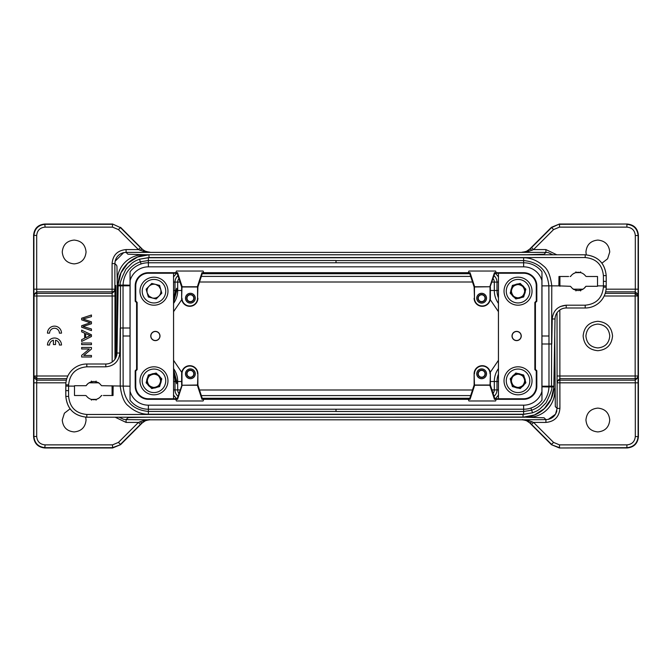 <?xml version="1.0" encoding="UTF-8"?>
<svg xmlns="http://www.w3.org/2000/svg" width="672" height="672" viewBox="0 0 672 672"><rect width="100%" height="100%" fill="white"/><g stroke="black" fill="none" stroke-linecap="round" stroke-linejoin="round"><path stroke-width="1.01" d="M173.578 300.661L176.618 288.254L176.795 290.489L173.578 302.215M173.578 369.785L176.795 381.511L176.618 383.746L173.578 371.339M47.485 333.144L49.585 333.144A4.897 4.897 0 0 1 54.482 328.247A4.897 4.897 0 0 1 59.388 333.144L61.488 333.144A6.997 6.997 0 0 0 54.482 326.138A6.997 6.997 0 0 0 47.485 333.144M47.485 345.022L49.585 345.022A4.897 4.897 0 0 1 53.407 340.234L53.407 344.551L55.558 344.551L55.558 340.234A4.897 4.897 0 0 1 59.388 345.022L61.488 345.022A6.997 6.997 0 0 0 54.482 338.016A6.997 6.997 0 0 0 47.485 345.022M91.451 315L81.648 318.217L81.648 319.855L90.266 322.778L81.648 325.718L81.648 327.264L91.451 330.59L91.451 328.978L83.017 326.474L91.451 323.786L91.451 321.854L83.017 318.998L91.451 316.646L91.451 315M90.46 321.51L83.068 318.99M90.434 328.667L83.051 326.466M90.266 322.77L81.648 325.718M82.715 320.216L90.233 322.787M88.721 335.034L89.435 335.32M90.241 335.563L85.672 337.739L85.672 333.623L90.418 335.614M91.451 334.782L81.648 330.128L81.648 331.834L84.613 333.161L84.613 338.234L81.648 339.646L81.648 341.477L91.451 336.512L91.451 334.782M91.451 343.031L81.648 343.031L81.648 344.635L91.451 344.635L91.451 343.031M91.451 347.449L81.648 347.449L81.648 348.986L89.351 348.986L81.648 355.362L81.648 357L91.451 357L91.451 355.463L83.756 355.463L91.451 349.096L91.451 347.449M159.995 336A4.62 4.62 0 0 1 155.375 340.62A4.62 4.62 0 0 1 150.755 336A4.62 4.62 0 0 1 155.375 331.38A4.62 4.62 0 0 1 159.995 336M135.19 386.131L135.752 386.131A12.625 12.625 0 0 0 148.378 398.756L148.378 399.319A13.188 13.188 0 0 1 135.19 386.131L135.19 370.768L136.592 369.365L136.592 302.635L135.19 301.241L135.19 285.877A13.188 13.188 0 0 1 148.378 272.689L175.787 272.689L176.434 271.034L203.104 271.034L203.75 272.698L470.064 272.698L469.644 273.269L474.121 286.994L474.659 286.759L470.064 272.698M148.378 272.689L148.378 273.244L173.552 273.244L173.552 398.756L148.378 398.756M148.378 273.244A12.625 12.625 0 0 0 135.752 285.877L135.19 285.877M135.19 301.241L135.752 301.006L135.752 285.877M135.752 301.006L137.147 302.408L136.592 302.635M135.752 386.131L135.752 370.994L137.147 369.6L137.147 302.408M521.825 374.917C511.736 368.441 506.184 388.004 518.137 387.811C531.224 387.324 522.362 366.752 513.013 375.925C504.109 385.526 524.916 393.809 525.034 380.713C524.546 367.626 503.983 376.488 513.156 385.829C522.757 394.741 531.031 373.926 517.936 373.808C504.848 374.296 513.71 394.867 523.06 385.686C531.964 376.093 511.157 367.811 511.039 380.906C511.526 393.994 532.09 385.132 522.917 375.791M520.237 388.584L525.874 382.788L523.673 375.01L515.836 373.027L510.199 378.823L512.4 386.61L520.237 388.584M513.164 385.82L516.331 387.584C518.902 388.122 521.136 387.484 523.043 385.678C524.798 383.72 525.37 381.469 524.756 378.916L522.908 375.799L519.742 374.035C517.171 373.498 514.937 374.136 513.03 375.942C511.274 377.891 510.703 380.15 511.316 382.704L513.164 385.82M508.276 390.852A14.003 14.003 0 0 1 507.998 371.045A14.003 14.003 0 0 1 527.797 370.768A14.003 14.003 0 0 1 528.074 390.566A14.003 14.003 0 0 1 508.276 390.852A14.003 14.003 0 0 1 507.998 371.045A14.003 14.003 0 0 1 527.797 370.768M512.282 287.196C505.436 297.091 524.882 303.274 525.034 291.287C524.916 278.191 504.109 286.465 513.013 296.066C522.362 305.248 531.224 284.676 518.129 284.189C505.033 284.306 513.316 305.113 522.917 296.209C532.09 286.86 511.518 278.006 511.031 291.094C511.157 304.189 531.964 295.907 523.051 286.306C513.71 277.133 504.848 297.704 517.936 298.192C531.031 298.066 522.757 277.259 513.156 286.171L511.308 289.296C510.703 291.85 511.274 294.101 513.022 296.058C514.928 297.864 517.171 298.494 519.742 297.965L522.9 296.192L524.756 293.084C525.361 290.531 524.79 288.28 523.043 286.322C521.136 284.516 518.902 283.878 516.331 284.416L513.164 286.18C522.757 277.259 531.031 298.066 517.936 298.192C504.848 297.704 513.71 277.133 523.051 286.306C531.964 295.907 511.157 304.189 511.031 291.094C511.518 278.006 532.09 286.86 522.917 296.209C513.316 305.113 505.033 284.306 518.129 284.189C531.224 284.676 522.362 305.248 513.013 296.066C504.109 286.465 524.916 278.191 525.034 291.287C524.882 303.274 505.436 297.091 512.282 287.196C505.436 297.091 524.882 303.274 525.034 291.287C524.916 278.191 504.109 286.465 513.013 296.066C522.362 305.248 531.224 284.676 518.129 284.189C505.033 284.306 513.316 305.113 522.917 296.209C532.09 286.86 511.518 278.006 511.031 291.094C511.157 304.189 531.964 295.907 523.051 286.306C513.71 277.133 504.848 297.704 517.936 298.192C531.031 298.066 522.757 277.259 513.156 286.171M525.874 289.204L520.237 283.408L512.4 285.39L510.199 293.168L515.836 298.964L523.673 296.982L525.874 289.204M527.797 301.224A14.003 14.003 0 0 1 507.998 300.947A14.003 14.003 0 0 1 508.276 281.148A14.003 14.003 0 0 1 528.074 281.425A14.003 14.003 0 0 1 527.797 301.224A14.003 14.003 0 0 1 507.998 300.947A14.003 14.003 0 0 1 508.276 281.148M156.173 298.973L161.809 293.177L159.608 285.398L151.771 283.416L146.135 289.212L148.336 296.99L156.173 298.973M149.1 296.201L152.267 297.965C154.837 298.502 157.072 297.864 158.978 296.066C160.726 294.109 161.305 291.85 160.692 289.296L158.836 286.188L155.677 284.416C153.107 283.886 150.872 284.516 148.966 286.322C147.21 288.28 146.639 290.531 147.244 293.084L149.1 296.201M144.211 301.232A14.003 14.003 0 0 1 143.934 281.434A14.003 14.003 0 0 1 163.733 281.156A14.003 14.003 0 0 1 164.01 300.955A14.003 14.003 0 0 1 144.211 301.232A14.003 14.003 0 0 1 143.934 281.434A14.003 14.003 0 0 1 163.733 281.156M512.014 336A4.62 4.62 0 0 1 516.634 331.38A4.62 4.62 0 0 1 521.254 336A4.62 4.62 0 0 1 516.634 340.62A4.62 4.62 0 0 1 512.014 336M536.827 285.877L536.264 285.877A12.625 12.625 0 0 0 523.639 273.244L523.639 272.689A13.188 13.188 0 0 1 536.827 285.877L536.827 301.241L535.424 302.635L535.424 369.365L536.827 370.768L536.827 386.131A13.188 13.188 0 0 1 523.639 399.319L496.23 399.319L495.583 400.974L468.913 400.974L468.266 399.319L203.75 399.319L203.104 400.974L176.434 400.974L175.787 399.319L148.378 399.319M523.639 399.319L523.639 398.756L498.456 398.756L498.456 273.244L523.639 273.244M523.639 398.756A12.625 12.625 0 0 0 536.264 386.131L536.827 386.131M536.827 370.768L536.264 370.994L536.264 386.131M536.264 370.994L534.862 369.6L535.424 369.365M536.264 285.877L536.264 301.006L534.862 302.408L534.862 369.6M336.008 262.769L336.008 260.509L148.369 260.509L148.378 257.762L139.474 259.207C135.946 260.677 135.391 260.719 131.956 263.147L125.958 269.153C121.052 279.174 119.246 284.474 120.523 285.046L120.229 386.131C121.498 396.329 124.253 402.956 128.495 406.014C134.543 411.457 141.179 414.196 148.378 414.246L523.639 414.246L532.543 412.801C536.071 411.331 536.617 411.289 540.053 408.853L546.059 402.856C550.956 392.826 552.77 387.526 551.494 386.954L551.779 285.877C550.519 275.671 547.764 269.044 543.522 265.986C537.466 260.551 530.838 257.804 523.639 257.762L148.378 257.762M130.108 391.499A19.043 19.043 0 0 0 148.378 405.174L523.639 405.174A19.043 19.043 0 0 0 541.909 391.499L541.909 280.501A19.043 19.043 0 0 0 523.639 266.834L148.378 266.834A19.043 19.043 0 0 0 130.108 280.501L130.032 400.176A23.1 23.1 0 0 0 148.378 409.231L523.639 409.231L523.639 411.491L336.008 411.491L336.008 409.231M589.151 276.494L597.517 276.494L597.517 286.297L585.959 286.297M82.866 395.514L74.5 395.514L74.5 385.711L86.1 385.711A9.106 9.106 0 0 1 101.195 385.358A0.84 0.84 0 0 0 101.884 385.711L130.032 386.207M113.14 386.131L113.039 395.514L103.404 395.514M101.413 395.539L101.438 395.514A9.106 9.106 0 0 1 101.195 395.867L101.884 395.514A0.84 0.84 0 0 0 101.195 395.867C99.338 398.362 96.86 399.638 93.769 399.714C90.678 399.647 88.208 398.362 86.335 395.867L85.655 395.514M130.032 328.003L120.229 328.003L119.792 353.052C118.852 361.427 114.19 366.013 105.798 366.811L86.814 366.811C75.835 367.861 69.762 373.876 68.611 384.854L68.561 390.659L65.764 390.608L65.806 386.081L74.399 386.131M68.561 390.659L68.611 396.421C69.762 407.392 75.827 413.406 86.814 414.464L523.034 414.464L532.543 412.801L531.67 410.18M583.918 288.506L585.917 286.297A9.106 9.106 0 0 1 570.814 286.65A0.84 0.84 0 0 0 570.133 286.297L558.877 285.877L558.978 276.494L568.613 276.494M568.1 276.494L564.497 276.494M597.618 285.877L603.414 285.877L603.397 275.587C602.255 264.608 596.182 258.594 585.194 257.544L148.982 257.544L139.474 259.207L140.347 261.828C135.24 263.575 131.065 266.633 127.856 271.009C124.866 275.209 123.27 279.88 123.077 285.037L130.049 285.188M558.877 285.877L548.856 285.844L548.982 336L541.976 336M570.595 276.461L570.578 276.494A9.106 9.106 0 0 1 570.814 276.142L570.133 276.494A0.84 0.84 0 0 0 570.814 276.142C572.678 273.647 575.156 272.362 578.248 272.294C581.33 272.362 583.808 273.638 585.673 276.142L586.362 276.494M541.976 343.997L551.779 343.997L552.216 318.956C553.157 310.582 557.827 305.995 566.219 305.197L585.194 305.197C596.182 304.139 602.246 298.124 603.397 287.154L606.203 287.179L606.211 285.919L603.414 285.877L603.397 287.154M585.673 286.65A0.84 0.84 0 0 1 586.362 286.297M123.035 285.86L118.163 285.852L116.995 353.002A11.206 11.206 0 0 1 105.798 364.006L86.814 364.006A21 21 0 0 0 65.814 384.829L65.814 396.396C67.183 409.013 74.18 415.96 86.814 417.211L523.034 417.22L534.467 414.968L544.278 408.685L551.015 399.185L553.795 387.87M523.631 411.491L523.639 414.246M148.378 414.246L148.378 405.174M87.469 417.22L523.034 417.22A30.803 30.803 0 0 0 553.837 386.946L555.022 319.007A11.206 11.206 0 0 1 566.219 307.994L585.194 307.994A21 21 0 0 0 606.203 287.179L606.203 275.612C604.834 262.987 597.828 256.049 585.194 254.797C597.962 256.15 604.96 263.088 606.194 275.612L606.211 285.919M580.566 271.849L580.793 272.656L580.364 272.538M580.6 272.605L575.694 272.656L575.929 271.849M575.114 272.849L573.09 273.899M603.448 281.341L606.253 281.392L606.203 275.612L603.397 275.587M585.194 257.544L585.194 254.789L148.982 254.789L137.55 257.04L127.739 263.323L121.002 272.824L118.213 284.138M523.639 257.762L523.639 262.769L148.378 262.769A23.1 23.1 0 0 0 130.032 271.824L130.108 280.501M548.982 386.14L553.846 386.182L553.837 386.946A30.803 30.803 0 0 1 523.034 417.22A30.803 30.803 0 0 0 553.837 386.946A30.803 30.803 0 0 1 523.034 417.22L523.034 417.22C539.288 417.589 553.921 403.208 553.829 386.946M572.989 288.826L573.334 289.363M575.929 290.934L575.98 290.212M576.635 290.354L578.08 290.497M201.953 272.698L197.358 286.759L197.887 286.994L202.373 273.269L201.953 272.698L203.75 272.698M202.373 273.269L469.644 273.269M468.258 272.698L468.913 271.034L495.583 271.034L496.23 272.689L523.639 272.689M173.552 273.244L177.164 273.269L177.584 272.698L175.787 272.689M498.456 273.244L494.852 273.269L494.432 272.698L496.23 272.698M536.264 301.006L536.827 301.241M468.266 399.319L470.064 399.311L469.644 398.731L202.373 398.731L201.953 399.311L203.75 399.319M498.456 398.756L494.852 398.731L494.432 399.311L496.23 399.319M535.424 302.635L534.862 302.408M523.639 405.174L523.639 409.231A23.1 23.1 0 0 0 541.976 400.176L541.909 391.499M541.909 280.501L541.976 271.824A23.1 23.1 0 0 0 523.639 262.769L523.639 266.834M474.659 286.759L489.838 286.759L494.432 272.698M474.121 286.994L474.466 298.2L474.466 286.986L489.838 286.759M498.431 398.731L498.431 273.269M474.466 298.2A7.778 7.778 0 0 0 482.244 305.978A7.778 7.778 0 0 0 490.031 298.2L490.031 286.986L494.852 273.269M470.064 399.311L474.659 385.249L474.121 385.014L469.644 398.731M173.552 398.756L177.164 398.731L177.584 399.311L175.787 399.319M494.432 399.311L489.838 385.249L474.659 385.249M494.852 398.731L490.367 385.014L489.838 385.249M541.976 271.824L541.976 400.176L541.976 271.824M481.631 303.097A4.897 4.897 0 0 1 476.734 298.2A4.897 4.897 0 0 1 481.631 293.294A4.897 4.897 0 0 1 486.528 298.2A4.897 4.897 0 0 1 481.631 303.097M474.121 298.2A8.123 8.123 0 0 0 482.244 306.314A8.123 8.123 0 0 0 490.367 298.2L490.367 286.994M512.14 336A4.502 4.502 0 0 0 516.634 340.502A4.502 4.502 0 0 0 521.136 336A4.502 4.502 0 0 0 516.634 331.506A4.502 4.502 0 0 0 512.14 336M490.367 385.014L490.367 373.808L490.031 385.014L474.474 385.014L474.121 373.808L474.121 385.014M541.976 285.877L548.856 285.835C547.394 270.488 538.986 262.072 523.631 260.568L336.008 260.568L523.631 260.568M541.976 386.215L548.982 386.182L548.94 386.971L541.968 386.812M481.631 303.022A4.822 4.822 0 0 0 486.452 298.2A4.822 4.822 0 0 0 481.631 293.37A4.822 4.822 0 0 0 476.809 298.2A4.822 4.822 0 0 0 481.631 303.022M481.631 378.706A4.897 4.897 0 0 1 476.734 373.808A4.897 4.897 0 0 1 481.631 368.911A4.897 4.897 0 0 1 486.528 373.808A4.897 4.897 0 0 1 481.631 378.706M490.031 373.808A7.778 7.778 0 0 0 482.244 366.03A7.778 7.778 0 0 0 474.466 373.808M490.367 373.808A8.123 8.123 0 0 0 482.244 365.686A8.123 8.123 0 0 0 474.121 373.808M481.631 301.837A3.637 3.637 0 0 1 477.994 298.2A3.637 3.637 0 0 1 481.631 294.554A3.637 3.637 0 0 1 485.268 298.2A3.637 3.637 0 0 1 481.631 301.837M481.631 378.63A4.822 4.822 0 0 0 486.452 373.808A4.822 4.822 0 0 0 481.631 368.987A4.822 4.822 0 0 0 476.809 373.808A4.822 4.822 0 0 0 481.631 378.63M481.631 301.577A3.385 3.385 0 0 0 485.016 298.2A3.385 3.385 0 0 0 481.631 294.815A3.385 3.385 0 0 0 478.246 298.2A3.385 3.385 0 0 0 481.631 301.577M481.631 377.446A3.637 3.637 0 0 1 477.994 373.808A3.637 3.637 0 0 1 481.631 370.171A3.637 3.637 0 0 1 485.268 373.808A3.637 3.637 0 0 1 481.631 377.446M548.948 386.887L553.837 386.946M481.631 377.194A3.385 3.385 0 0 0 485.016 373.808A3.385 3.385 0 0 0 481.631 370.423A3.385 3.385 0 0 0 478.246 373.808A3.385 3.385 0 0 0 481.631 377.194M581.666 289.825L583.724 288.666M578.248 290.497L580.793 290.128L580.566 290.934M555.232 317.083L555.005 319.007M315.428 417.236L123.833 417.22M302.165 417.22L315.739 417.22M369.852 417.22L356.227 417.228M103.916 395.514L107.512 395.514M86.335 385.358A0.84 0.84 0 0 1 85.655 385.711M91.451 400.151L91.216 399.344L91.644 399.462M91.417 399.403L96.314 399.344L96.088 400.151M96.902 399.16L98.927 398.11M88.091 383.494L86.058 385.711M98.683 382.645L99.019 383.183L98.246 382.687M99.019 383.183L98.288 382.712M96.088 381.066L96.037 381.797M95.382 381.654L93.929 381.511M202.373 398.731L197.887 385.014L197.358 385.249L201.953 399.311M135.752 370.994L135.19 370.768M136.592 369.365L137.147 369.6M197.358 385.249L182.179 385.249L177.584 399.311M197.543 385.014L182.179 385.249M197.887 385.014L197.887 373.808L197.551 385.014M173.578 273.269L173.578 398.731M197.551 373.808A7.778 7.778 0 0 0 189.764 366.03A7.778 7.778 0 0 0 181.986 373.808L181.986 385.014L177.164 398.731M177.584 272.698L182.179 286.759L197.358 286.759M177.164 273.269L181.642 286.994L182.179 286.759M130.032 400.176L130.032 271.824L130.032 400.176M190.386 368.911A4.897 4.897 0 0 1 195.283 373.808A4.897 4.897 0 0 1 190.386 378.706A4.897 4.897 0 0 1 185.48 373.808A4.897 4.897 0 0 1 190.386 368.911M197.887 373.808A8.123 8.123 0 0 0 189.764 365.686A8.123 8.123 0 0 0 181.642 373.808L181.642 385.014M159.877 336A4.502 4.502 0 0 0 155.375 331.506A4.502 4.502 0 0 0 150.881 336A4.502 4.502 0 0 0 155.375 340.502A4.502 4.502 0 0 0 159.877 336M181.642 286.994L181.642 298.2L181.986 286.994L197.543 286.994M197.551 286.986L197.551 298.2L197.887 286.994M130.04 285.785L123.035 285.827L123.035 336L130.032 336M190.386 368.987A4.822 4.822 0 0 0 185.564 373.808A4.822 4.822 0 0 0 190.386 378.63A4.822 4.822 0 0 0 195.208 373.808A4.822 4.822 0 0 0 190.386 368.987M190.386 293.294A4.897 4.897 0 0 1 195.283 298.2A4.897 4.897 0 0 1 190.386 303.097A4.897 4.897 0 0 1 185.48 298.2A4.897 4.897 0 0 1 190.386 293.294M181.986 298.2A7.778 7.778 0 0 0 189.764 305.978A7.778 7.778 0 0 0 197.551 298.2M181.642 298.2A8.123 8.123 0 0 0 189.764 306.314A8.123 8.123 0 0 0 197.887 298.2M190.386 370.171A3.637 3.637 0 0 1 194.023 373.808A3.637 3.637 0 0 1 190.386 377.446A3.637 3.637 0 0 1 186.74 373.808A3.637 3.637 0 0 1 190.386 370.171M190.386 293.37A4.822 4.822 0 0 0 185.564 298.2A4.822 4.822 0 0 0 190.386 303.022A4.822 4.822 0 0 0 195.208 298.2A4.822 4.822 0 0 0 190.386 293.37M190.386 370.423A3.385 3.385 0 0 0 187.001 373.808A3.385 3.385 0 0 0 190.386 377.194A3.385 3.385 0 0 0 193.771 373.808A3.385 3.385 0 0 0 190.386 370.423M190.386 294.554A3.637 3.637 0 0 1 194.023 298.2A3.637 3.637 0 0 1 190.386 301.837A3.637 3.637 0 0 1 186.74 298.2A3.637 3.637 0 0 1 190.386 294.554M123.068 285.121L118.18 285.054L118.171 285.827L118.18 285.054A30.803 30.803 0 0 1 148.982 254.789A30.803 30.803 0 0 0 118.18 285.054A30.803 30.803 0 0 1 148.982 254.789A30.803 30.803 0 0 0 118.18 285.054C118.087 268.8 132.728 254.411 148.982 254.789L148.982 257.544M190.386 294.815A3.385 3.385 0 0 0 187.001 298.2A3.385 3.385 0 0 0 190.386 301.577A3.385 3.385 0 0 0 193.771 298.2A3.385 3.385 0 0 0 190.386 294.815M90.342 382.175L88.292 383.342M93.769 381.511L91.216 381.881L91.442 381.066M116.962 353.464L116.819 354.816M117.012 353.002L116.777 354.917L117.012 353.002L119.792 353.052M35.944 289.17L112.081 289.178L112.081 263.584C112.879 255.049 117.55 250.379 126.084 249.581L138.44 249.581L118.44 229.589L120.422 227.606L140.423 247.598L138.44 249.581L145.236 251.992L149.705 252.378L126.084 252.378L127.898 254.201L145.681 254.755L526.319 254.755L544.102 254.201L545.916 252.378L522.295 252.378L526.764 251.992L533.56 249.581L531.577 247.598L551.578 227.606L559.373 224.028L551.452 227.312L529.889 248.884L551.452 227.312L553.56 229.589L533.56 249.581L545.916 249.581L556.828 254.789M522.035 252.185C525.874 251.79 528.494 250.715 529.889 248.968L525.865 251.756L522.295 252.378L149.705 252.378L146.135 251.756L141.859 249.043L139.877 250.303M548.285 252.638L552.863 254.789L548.285 252.638L545.916 252.378L545.916 249.581M526.319 254.789L527.89 254.789M126.084 249.581L126.084 252.386L123.69 252.638L115.139 261.215L114.878 263.584L116.668 265.373L116.97 266.7L117.256 283.181C116.281 266.767 129.259 253.655 145.681 254.755L145.681 254.965M140.423 247.598L142.111 248.968C143.279 250.606 145.9 251.681 149.965 252.185M526.764 251.992L525.865 251.756M532.123 250.303L530.141 249.043L531.577 247.598M606.085 289.178L635.309 289.17L635.242 291.824L638.039 294.487L638.106 289.178L635.309 289.178L635.309 235.528C634.813 230.42 632.008 227.623 626.909 227.128L559.499 227.128L553.56 229.589M586.286 254.822L585.942 251.983C586.648 244.751 590.612 240.786 597.845 240.08C605.069 240.778 609.034 244.751 609.748 251.983L607.597 258.804L601.944 263.164M554.744 334.732L555.299 406.594L557.122 408.416L557.122 382.822A2.797 2.654 178.2 0 1 559.919 380.167L635.242 380.167L635.309 382.83L638.106 382.822L638.106 436.472C637.434 443.268 633.704 447.006 626.909 447.678L559.373 447.972L551.452 444.688L529.553 422.722M559.835 309.994L559.877 378.647L557.071 381.301L557.029 312.791M128.705 262.399L123.715 267.968M146.135 251.756L145.236 251.992M118.44 229.589L112.501 227.128L112.501 224.322L45.091 224.322C38.338 225.036 34.608 228.766 33.902 235.528L33.894 289.145M45.091 227.128C39.992 227.615 37.187 230.42 36.691 235.528L33.6 235.234L33.6 436.766L33.6 235.234C34.272 228.438 38.01 224.7 44.797 224.028L112.627 224.028L120.422 227.606L112.627 224.028L44.797 224.028L45.091 227.128L112.501 227.128M86.058 251.983C85.352 259.224 81.388 263.189 74.155 263.886C66.931 263.189 62.966 259.224 62.252 251.983C62.966 244.751 66.931 240.786 74.155 240.08C81.379 240.778 85.352 244.751 86.058 251.983M525.865 420.244L522.295 419.622L525.865 420.244L529.889 423.032C528.503 421.277 525.882 420.202 522.035 419.815L149.965 419.815C146.118 420.202 143.497 421.277 142.111 423.032L146.135 420.244L149.705 419.622L145.236 420.008L138.44 422.419L126.084 422.419L115.181 417.22M559.499 227.128L559.499 224.322L627.203 224.028L559.373 224.028L627.203 224.028C633.99 224.7 637.728 228.438 638.4 235.234L638.4 317.671L638.106 235.528C637.4 228.757 633.671 225.028 626.909 224.33L626.909 227.128M559.835 375.992L557.029 375.992M553.745 388.819L554.744 388.819C555.836 405.191 542.682 418.362 526.319 417.245L544.085 417.782L545.916 419.622L548.31 419.362L555.5 414.221L557.122 408.416L559.919 408.416C559.121 416.951 554.45 421.621 545.916 422.419L533.56 422.419L526.764 420.008M173.46 276.956L176.686 273.151M498.557 395.018L495.314 398.857M543.43 409.492L548.184 404.2M143.035 417.22L308.431 417.245M112.165 362.015L112.165 296.008L114.971 296.008L114.971 359.234M112.165 296.008L112.123 293.353L114.929 290.699L114.971 296.008M112.081 263.584L114.878 263.584L114.878 289.178A2.797 2.654 -1.8 0 1 112.081 291.833L36.758 291.833L36.691 289.17L33.894 289.17L33.961 294.487L36.758 291.833L36.842 293.353L112.123 293.353L112.081 289.178L114.878 289.204M123.715 419.362L119.146 417.22L123.715 419.362L126.084 419.622L127.865 417.833L129.2 417.53L145.681 417.245M142.111 248.968L120.54 227.312L142.447 249.278M142.439 422.722L120.548 444.688L112.627 447.972L44.797 447.972C38.035 447.266 34.306 443.537 33.6 436.766L33.894 436.472C34.6 443.243 38.329 446.972 45.091 447.67L112.501 447.678L120.548 444.688L142.111 423.032M553.56 442.411L551.578 444.394L531.577 424.402L533.56 422.419L553.56 442.411L559.499 444.872L626.909 444.872C632.008 444.385 634.813 441.58 635.309 436.472L638.4 436.766L638.4 317.671M605.212 293.353L635.158 293.353L637.963 296.008L638.106 382.822M583.136 336C584.01 327.071 588.916 322.165 597.845 321.3C606.766 322.165 611.671 327.062 612.545 336C611.671 344.929 606.774 349.835 597.845 350.7C588.916 349.835 584.018 344.938 583.136 336M609.748 420.017C609.034 427.249 605.069 431.214 597.845 431.92C590.621 431.222 586.648 427.249 585.942 420.017C586.648 412.776 590.612 408.811 597.845 408.114C605.069 408.811 609.034 412.776 609.748 420.017M65.923 382.822L36.691 382.83L36.691 436.472C37.187 441.58 39.992 444.377 45.091 444.872L112.501 444.872L118.44 442.411L120.422 444.394L140.423 424.402L138.44 422.419L118.44 442.411M85.714 417.178L86.058 420.017C85.352 427.249 81.388 431.214 74.155 431.92C66.931 431.222 62.966 427.249 62.252 420.017L64.403 413.196L70.064 408.836M66.797 378.647L36.842 378.647L34.037 375.992L36.842 375.992L36.842 378.647L36.691 382.83L33.894 382.822L33.961 377.513L36.758 380.167L66.377 380.167M531.577 424.402L530.141 422.957L532.123 421.697M145.236 420.008L146.135 420.244M139.877 421.697L141.859 422.957L140.423 424.402M638.4 235.234L638.4 317.587M638.4 436.766L638.4 436.766C637.694 443.537 633.965 447.266 627.203 447.964L559.373 447.972L626.909 447.678L626.909 444.872M638.039 377.513L635.242 380.176L635.158 378.647L635.158 296.008L604.17 296.008M559.079 375.992L637.963 375.992A2.797 2.654 177 0 1 635.158 378.647L559.877 378.647L559.919 408.416M597.845 347.928C605.077 347.214 609.059 343.241 609.773 336C609.059 328.759 605.077 324.786 597.845 324.072C590.604 324.786 586.631 328.759 585.917 336C586.631 343.241 590.604 347.214 597.845 347.928M559.499 444.872L559.499 447.678L551.452 444.688L529.889 423.032M181.768 299.603L173.578 311.665M173.578 360.335L181.768 372.397M490.241 372.372L498.431 360.326M498.431 311.674L490.241 299.628M112.501 444.872L112.627 447.972L44.797 447.972L45.091 444.872M33.961 377.513L34.037 296.008A2.797 2.654 -3 0 1 36.842 293.353L36.842 375.992L67.847 375.992M115.878 285.457L116.357 356.53M115.408 358.562L115.878 285.449M144.203 370.776A14.003 14.003 0 0 1 164.002 371.053A14.003 14.003 0 0 1 163.724 390.852A14.003 14.003 0 0 1 143.926 390.575A14.003 14.003 0 0 1 144.203 370.776A14.003 14.003 0 0 0 143.926 390.575A14.003 14.003 0 0 0 163.724 390.852M155.669 387.584L158.836 385.82L160.692 382.704C161.297 380.15 160.726 377.899 158.978 375.942C157.072 374.136 154.829 373.506 152.258 374.035L149.1 375.808L147.244 378.916C146.639 381.469 147.21 383.72 148.957 385.678C150.864 387.484 153.098 388.122 155.669 387.584M146.126 382.796L151.763 388.592L159.6 386.61L161.801 378.832L156.164 373.036L148.327 375.018L146.126 382.796M159.718 384.804C166.564 374.909 147.118 368.726 146.966 380.713C147.084 393.809 167.891 385.535 158.987 375.934C149.638 366.752 140.776 387.324 153.871 387.811C166.967 387.694 158.684 366.887 149.083 375.791C139.91 385.14 160.482 393.994 160.969 380.906C160.843 367.811 140.036 376.093 148.949 385.694C158.29 394.867 167.152 374.296 154.064 373.808C140.969 373.934 149.243 394.741 158.844 385.829M557.071 381.301L557.122 382.796M176.442 290.489L175.006 290.489L175.006 282.089A8.366 8.366 0 0 1 177.962 275.713M173.578 297.839A19.639 19.639 0 0 0 175.006 290.489L173.578 290.489M176.795 381.511L177.694 381.511A22.327 22.327 0 0 0 173.578 368.592M173.578 381.511L175.006 381.511A19.639 19.639 0 0 0 173.578 374.161M173.578 389.911L175.006 389.911L175.006 381.511L176.442 381.511M173.578 303.408A22.327 22.327 0 0 0 177.694 290.489L176.795 290.489M526.235 372.38A11.76 11.76 0 0 0 509.603 372.607A11.76 11.76 0 0 0 509.838 389.239A11.76 11.76 0 0 0 526.47 389.012A11.76 11.76 0 0 0 526.235 372.38M509.838 282.752A11.76 11.76 0 0 0 509.603 299.384A11.76 11.76 0 0 0 526.235 299.62A11.76 11.76 0 0 0 526.47 282.988A11.76 11.76 0 0 0 509.838 282.752M162.17 282.761A11.76 11.76 0 0 0 145.538 282.996A11.76 11.76 0 0 0 145.774 299.628A11.76 11.76 0 0 0 162.406 299.393A11.76 11.76 0 0 0 162.17 282.761M560.188 306.566L566.219 305.197L566.219 307.994M86.814 414.464L86.814 417.22C74.054 415.85 67.057 408.912 65.822 396.396L65.764 390.608L65.814 396.396L68.611 396.421M523.034 414.464L523.034 417.211M552.216 318.956L555.022 319.007M585.194 305.197L585.194 307.994M148.378 266.834L148.369 260.518L140.364 261.811L141.112 263.945M530.905 408.064L531.644 410.189C536.777 408.433 540.943 405.367 544.152 400.999C547.151 396.799 548.738 392.12 548.94 386.971M551.494 386.904L551.502 386.19L551.494 386.904M65.806 386.081L65.814 384.829L68.611 384.854M105.798 366.811L105.798 364.006M86.814 366.811L86.814 364.006M336.008 411.432L148.378 411.432L336.008 411.432M120.523 285.096L120.506 285.818L120.523 285.096M573.527 289.178L582.96 289.178M559.919 276.494L559.919 286.297M117.256 283.181L118.272 283.181M36.691 235.528L36.691 289.17M638.106 289.17L638.106 235.528L635.309 235.528M638.039 294.487L637.963 296.008L635.158 296.008L635.242 291.833L605.64 291.833M557.122 382.822L636.056 382.83M494.046 275.722A8.366 8.366 0 0 1 496.994 282.089L498.431 282.089M495.314 273.151L498.557 276.982M202.222 273.722L469.795 273.722M173.578 282.089L177.694 282.089L177.694 290.489L181.642 290.489M176.686 398.857L173.46 395.044M177.962 396.287A8.366 8.366 0 0 1 175.006 389.911L177.694 389.911A5.678 5.678 0 0 0 178.903 393.414M469.795 398.278L202.222 398.278M498.431 389.911L496.994 389.911A8.366 8.366 0 0 1 494.046 396.278M498.431 381.511L496.994 381.511L496.994 389.911L494.306 389.911L494.306 381.511L496.994 381.511A19.639 19.639 0 0 1 498.431 374.128M498.431 290.489L496.994 290.489A19.639 19.639 0 0 0 498.431 297.872M490.367 290.489L494.306 290.489L494.306 282.089L496.994 282.089L496.994 290.489L494.306 290.489A22.327 22.327 0 0 0 498.431 303.425M526.319 417.043L364.014 417.245M314.496 417.245L357.21 417.245M117.256 338.058L117.256 283.214M114.878 289.178L114.929 290.699M112.081 395.514L112.081 385.711M522.026 419.815L545.916 419.622L545.916 422.419M126.084 422.419L126.084 419.622L149.965 419.815M635.309 436.472L635.309 382.83M491.971 282.089L494.306 282.089A5.678 5.678 0 0 0 493.105 278.603M470.669 276.41L201.348 276.41M178.903 278.594A5.678 5.678 0 0 0 177.694 282.089L180.046 282.089M181.642 381.511L177.694 381.511L177.694 389.911L180.046 389.911M201.34 395.59L470.669 395.59M493.105 393.397A5.678 5.678 0 0 0 494.306 389.911L491.971 389.911M498.431 368.575A22.327 22.327 0 0 0 494.306 381.511L490.367 381.511M98.482 382.822L89.057 382.822M36.691 436.472L33.894 436.472L33.894 382.822M112.921 296.008L34.037 296.008L33.961 294.487M472.5 282.013L199.517 282.013M199.517 389.987L472.5 389.987M162.162 389.248A11.76 11.76 0 0 0 162.397 372.616A11.76 11.76 0 0 0 145.765 372.38A11.76 11.76 0 0 0 145.53 389.012A11.76 11.76 0 0 0 162.162 389.248M594.098 276.494L586.429 276.494M574.703 273.008L573.149 273.857M548.982 386.182L548.982 336M531.644 410.189L523.639 411.491M584.766 287.75L585.791 286.482M581.784 289.775L583.279 288.977M554.996 319.15L555.198 317.184L554.996 319.15M554.82 330.439L555.013 319.486M356.588 254.772L360.259 254.764M534.601 254.789L548.243 254.78M547.865 254.772L545.597 254.764M545.462 254.764L544.396 254.764M554.82 330.431L554.896 327.18M554.996 321.586L555.005 320.788M77.918 395.514L85.579 395.514M97.306 398.992L98.868 398.143M87.251 384.258L86.226 385.518M90.224 382.225L88.738 383.032M117.197 341.561L117.004 352.514M302.173 417.22L311.749 417.245M137.416 417.211L123.774 417.228M124.144 417.236L126.42 417.245M126.554 417.245L127.621 417.245M117.197 341.569L117.121 344.828M117.02 350.423L117.012 351.221M302.165 254.789L315.781 254.772L302.165 254.789M123.69 252.638C119.162 253.823 116.306 256.687 115.13 261.215M548.31 419.362C552.838 418.177 555.694 415.313 556.87 410.785M123.068 285.037L123.026 285.827M148.378 411.432C133.031 409.937 124.622 401.512 123.152 386.165L123.035 336"/></g></svg>
